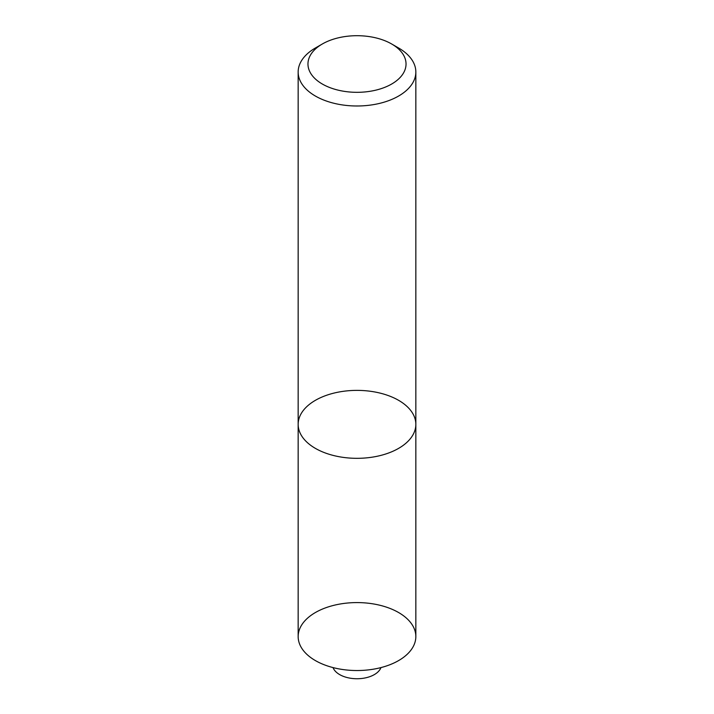 <?xml version="1.0" encoding="UTF-8"?>
<svg xmlns="http://www.w3.org/2000/svg" width="714" height="714" viewBox="0 0 714 714"><rect width="100%" height="100%" fill="white"/><g stroke="black" fill="none" stroke-linecap="round" stroke-linejoin="round"><path stroke-width="1.07" d="M315.392 47.999L322.326 43.991A49.034 28.31 -0 0 0 322.326 84.029A49.034 28.31 -0 0 0 391.674 84.029A49.034 28.31 -0 0 0 391.674 43.991A49.034 28.31 -0 0 0 322.326 43.991L315.392 47.999A58.843 33.977 180 0 0 298.157 72.016A58.843 33.977 180 0 0 315.392 96.042A58.843 33.977 180 0 0 379.518 103.405A58.843 33.977 180 0 0 415.843 72.016A58.843 33.977 180 0 0 398.608 47.999L391.674 43.991M298.157 424.357L298.157 636.558A58.843 33.977 -0 0 0 315.392 660.584A58.843 33.977 -0 0 0 379.518 667.947A58.843 33.977 -0 0 0 415.843 636.558L415.843 424.357A58.843 33.977 180 0 1 379.518 455.737A58.843 33.977 180 0 1 315.392 448.374A58.843 33.977 180 0 1 298.157 424.357A58.843 33.977 180 0 1 357 390.379A58.843 33.977 180 0 1 415.843 424.357A58.843 33.977 180 0 1 379.518 455.737A58.843 33.977 180 0 1 315.392 448.374A58.843 33.977 180 0 1 298.157 424.357L298.157 72.016M398.608 660.584A58.843 33.977 180 0 1 300.166 645.349A58.843 33.977 180 0 1 372.226 603.741A58.843 33.977 180 0 1 398.608 660.584M380.964 667.59A24.517 14.155 180 0 1 374.341 674.596A24.517 14.155 180 0 1 350.083 678.166A24.517 14.155 180 0 1 333.036 667.59M415.843 424.357L415.843 72.016"/></g></svg>
